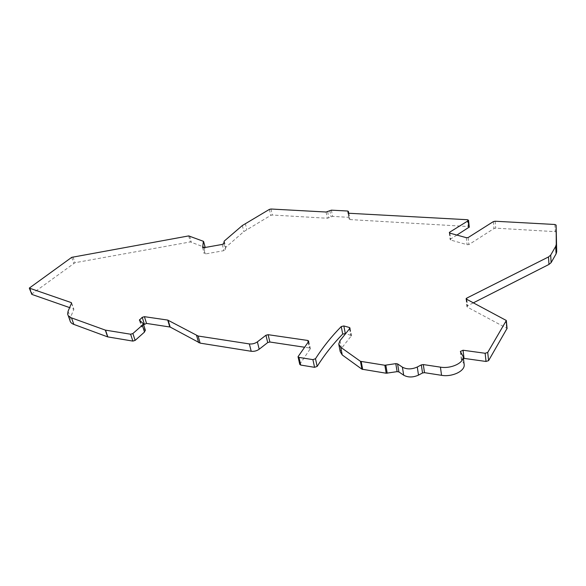 <?xml version="1.0" encoding="UTF-8"?>
<svg xmlns="http://www.w3.org/2000/svg" width="586" height="586" viewBox="0 0 586 586"><rect width="100%" height="100%" fill="white"/><g stroke="black" fill="none" stroke-linecap="round" stroke-linejoin="round"><path stroke-width="0.44" stroke-dasharray="2.93 2.2" d="M468.089 237.594L468.859 244.604L493.998 228.533L495.741 228.152L555.279 231.653L556.539 232.29M456.897 235.081L450.524 239.066L450.143 239.571L450.7 240.04L467.086 244.684L468.859 244.604M31.593 294.165L74.986 262.711L190.333 241.937L205.012 247.446L204.221 253.628L205.488 253.936L223.815 250.669L225.273 249.797L225.793 247.314L243.791 231.631L270.717 215.392L272.3 215.018L327.288 218.256L332.555 216.388L348.729 217.318L349.505 217.714L349.168 219.186L349.945 219.582L468.17 226.533L469.283 227.038M69.961 320.447L70.408 317.634L73.865 309.269L69.631 307.606M143.621 324.725L141.519 326.893L145.299 330.035M299.746 364.338L310.346 348.663L309.415 347.974L304.559 347.242M340.239 351.725L341.513 348.267L351.483 335.639L345.791 333.588M463.409 358.302L461.35 359.562L464.083 363.884M473.151 302.94L467.547 305.782L466.91 306.551L467.342 307.115L507.058 328.402M224.218 241.102L225.793 247.314M466.302 237.674L467.086 244.684M493.346 221.611L493.998 228.533M495.097 221.23L495.741 228.152M554.861 224.489L555.279 231.653M466.844 299.673L467.547 305.782M466.463 299.475L467.342 307.115M505.813 319.853L506.553 327.816M460.662 352.018L461.658 360.119M340.012 340.656L341.513 348.267M349.879 328.585L351.3 336.122M349.622 328.9L350.772 334.994M299.907 363.847L298.193 356.222M308.573 341.594L310.199 349.117M308.155 342.173L309.415 347.974M140.135 320.835L141.856 326.277M139.534 320.388L141.687 327.156M142.816 322.849L144.962 329.654M68.093 311.188L70.408 317.634M71.573 303.101L73.836 309.467M71.529 303.204L73.58 308.99M29.71 287.521L31.996 293.586M71.704 257.349L73.733 263.217M72.964 256.844L74.986 262.711M188.685 235.909L190.333 241.937M189.652 235.931L191.3 241.967M203.386 241.3L205.012 247.446M202.631 247.556L204.228 253.548M203.833 247.717L205.488 253.936M222.226 244.428L223.815 250.669M223.691 243.556L225.273 249.797M223.984 241.447L225.551 247.666M242.333 225.537L243.791 231.631M245.314 223.449L246.757 229.529M269.384 209.392L270.717 215.392M270.966 209.019L272.3 215.018M326.102 212.022L327.288 218.256M327.662 211.678L328.841 217.911M329.83 210.499L331.002 216.725M331.39 210.162L332.555 216.388M347.608 211.019L348.729 217.318M348.692 213.245L349.498 217.794M348.091 212.989L349.175 219.105M348.824 213.26L349.945 219.582M467.423 219.721L468.17 226.533M467.899 219.787L468.639 226.606M467.98 219.809L468.719 226.628M449.806 233.125L450.524 239.066M449.865 233.14L450.7 240.04M466.038 298.999L466.91 306.551M460.376 351.571L461.35 359.562M338.723 344.077L338.906 344.986M350.054 328.109L351.483 335.639M308.719 341.14L310.346 348.663M139.417 320.249L141.519 326.893M67.632 313.979L68.166 315.451M71.609 302.903L73.865 309.269M202.588 247.49L204.221 253.628M348.714 213.253L349.505 217.714M348.055 212.916L349.168 219.186M449.323 232.73L450.143 239.571"/><path stroke-width="0.88" d="M507.058 328.402L488.592 360.632L486.021 361.467L485.142 353.27L487.728 352.435L506.333 320.505L466.031 298.926L466.668 298.157L548.496 256.946L550.672 255.122L555.675 246.435L556.268 244.369L556.121 225.112L554.861 224.489L495.097 221.23L493.346 221.611L468.089 237.594L466.302 237.674L449.865 233.14L449.315 232.679L449.689 232.173L449.806 233.125M485.142 353.27L463.043 350.238L460.362 351.468L463.211 356.662C463.848 362.983 450.971 368.982 440.43 367.144L423.312 364.573L421.327 364.888L417.276 367.019C411.738 369.451 406.779 369.495 402.399 367.158L397.594 363.913L395.792 363.642L384.848 365.254L360.456 361.32L340.722 347.278L338.723 344.077L340.012 340.656L350.054 328.109L349.351 327.471L343.85 325.955L341.25 326.563C331.42 336.547 322.835 347.264 315.502 358.713L312.902 359.628L298.97 357.416L298.032 356.713L308.573 341.594L308.719 341.14L307.789 340.466L268.117 334.687L265.941 335.243L257.379 341.865C254.954 343.535 252.28 344.224 249.343 343.923L198.105 336.012L167.721 320.073L144.42 316.674L146.537 323.428L143.621 324.725M145.299 330.035L144.508 332.05L135.117 340.407L132.861 341.096L130.619 334.218L132.89 333.529L142.347 325.223L143.255 323.567L139.373 320.132L142.222 317.341L144.42 316.674M130.619 334.218L105.319 330.116L71.492 317.876C69.192 317.011 67.903 315.715 67.632 313.979L68.093 311.188L71.573 303.101L71.324 302.625L29.3 288.1L71.704 257.349L188.685 235.909L203.386 241.3L202.631 247.556M449.689 232.173L468.192 220.732L468.544 220.263L467.423 219.721L348.824 213.26L348.047 212.865L348.384 211.407L347.608 211.019L331.39 210.162L326.102 212.022L270.966 209.019L269.384 209.392L242.333 225.537L224.218 241.102L223.691 243.556L222.226 244.428L203.833 247.717L202.573 247.343M469.283 227.038L456.897 235.081M69.631 307.606L31.827 294.392L29.337 288.18M132.861 341.096L107.619 336.869L73.836 324.395C71.529 323.516 70.239 322.205 69.961 320.447L68.166 315.451M304.559 347.242L269.875 342.012L267.714 342.568L259.202 349.219C256.8 350.904 254.134 351.593 251.211 351.278L200.126 343.125L170.16 327.047L146.537 323.428M345.791 333.588L342.7 334.049C332.943 344.092 324.424 354.882 317.151 366.418L314.572 367.327L300.684 365.056L299.746 364.338L298.069 356.867M464.083 363.884L464.2 364.814C464.845 371.194 452.04 377.201 441.544 375.318L424.498 372.667L422.528 372.982L418.499 375.121C412.991 377.552 408.061 377.582 403.695 375.208L398.905 371.927L397.11 371.641L386.211 373.231L361.921 369.187L342.239 354.955L340.239 351.725L338.906 344.986M486.021 361.467L463.409 358.302M556.121 225.112L556.7 251.753L556.114 253.833L551.14 262.601L548.972 264.433L473.151 302.94M556.268 244.362L556.7 251.746L556.268 244.369M555.675 246.435L556.114 253.833M550.672 255.122L551.14 262.601M548.496 256.946L548.972 264.433M466.668 298.157L466.844 299.673M506.245 320.828L506.978 328.797M488.592 360.632L487.728 352.435M463.043 350.238L464.024 358.332M440.43 367.144L441.544 375.318M423.312 364.573L424.498 372.667M422.528 372.982L421.327 364.888M418.499 375.121L417.276 367.019M403.695 375.208L402.399 367.158M398.905 371.927L397.594 363.913M397.11 371.641L395.792 363.642M387.207 373.223L385.844 365.246M386.211 373.231L384.848 365.254M361.21 361.599L362.675 369.473M360.456 361.32L361.921 369.187M340.722 347.278L342.239 354.955M349.351 327.471L349.622 328.9M343.85 325.955L345.286 333.441M341.25 326.563L342.7 334.049M317.151 366.418L315.502 358.713M314.572 367.327L312.902 359.628M300.684 365.056L298.97 357.416M307.789 340.466L308.155 342.173M268.117 334.687L269.875 342.012M265.941 335.243L267.714 342.568M257.379 341.865L259.202 349.219M249.343 343.923L251.211 351.278M198.105 336.012L200.126 343.125M196.61 335.544L198.632 342.649M168.101 320.183L170.16 327.047M167.721 320.073L169.779 326.929M142.222 317.341L144.346 324.087M139.717 319.517L140.135 320.835M142.347 325.223L144.508 332.05M135.117 340.407L132.89 333.529M107.831 336.928L105.531 330.167M107.619 336.869L105.319 330.116M71.492 317.876L73.836 324.395M71.324 302.625L71.529 303.204M29.534 288.327L31.827 294.392M203.628 241.63L205.181 247.475M348.377 211.487L348.692 213.245M468.192 220.732L468.932 227.558M506.333 320.505L507.066 328.475M463.211 356.662L464.2 364.814M143.255 323.567L145.401 330.379M203.635 241.557L205.203 247.475M348.384 211.407L348.714 213.253M468.544 220.263L469.291 227.082"/></g></svg>
